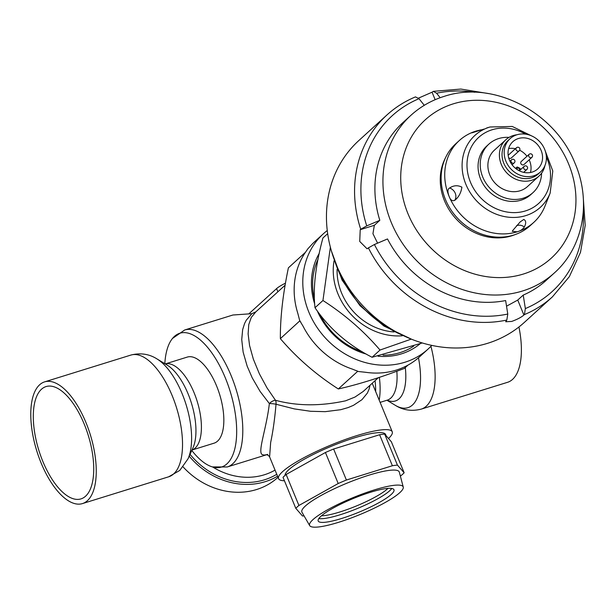 <?xml version="1.0" encoding="UTF-8"?>
<svg xmlns="http://www.w3.org/2000/svg" width="616" height="616" viewBox="0 0 616 616"><rect width="100%" height="100%" fill="white"/><g stroke="black" fill="none" stroke-linecap="round" stroke-linejoin="round"><path stroke-width="0.92" d="M321.475 515.792A39.347 7.099 157.6 0 0 338.908 512.273A39.347 7.099 157.6 0 0 387.98 488.38M325.425 452.498L338.207 483.514L298.922 505.474A61.477 11.096 -22.4 0 0 295.796 508.323L283.014 477.315A61.477 11.096 -22.4 0 1 286.14 474.466L325.425 452.498A61.477 11.096 -22.4 0 1 333.618 449.018L379.602 434.734A61.477 11.096 -22.4 0 1 384.661 434.095L391.368 441.78L404.15 472.788A61.477 11.096 -22.4 0 1 401.024 475.637L400.362 476.083M370.462 492.276A40.987 7.4 -22.4 0 1 393.971 489.751A40.987 7.4 -22.4 0 1 341.695 518.456A40.987 7.4 -22.4 0 1 318.187 520.982A40.987 7.4 -22.4 0 1 370.462 492.276M374.158 489.966A50.612 9.14 -22.4 0 1 403.257 487.056A50.612 9.14 -22.4 0 1 338.631 522.299A50.612 9.14 -22.4 0 1 309.694 525.617A50.612 9.14 -22.4 0 1 374.158 489.966M309.694 525.617L301.963 512.243A52.668 9.509 -22.4 0 1 369.038 475.152A52.668 9.509 -22.4 0 1 399.322 472.118L403.257 487.056M338.207 483.514A61.477 11.096 -22.4 0 1 346.4 480.026L392.384 465.742A61.477 11.096 -22.4 0 1 397.443 465.111L384.661 434.095M295.796 508.323L302.502 516.008A61.477 11.096 -22.4 0 0 304.05 515.854M404.15 472.788L397.443 465.111M318.842 518.549A40.987 7.4 157.6 0 0 340.163 514.753A40.987 7.4 157.6 0 0 391.784 488.48M379.602 434.734L392.384 465.742M346.4 480.026L333.618 449.018M298.922 505.474L286.14 474.466M487.664 343.297A122.954 108.224 47.7 0 0 524.332 322.422L552.444 296.835A122.954 108.224 -132.3 0 1 524.409 314.591L523.908 315.038C521.259 317.317 517.178 319.45 511.68 321.437L505.682 321.752L506.822 320.05A122.954 108.224 -132.3 0 1 368.391 247.878L367.082 248.802L359.736 241.449L360.214 229.699L360.714 229.244A122.954 108.224 -132.3 0 1 386.94 114.969L358.828 140.556A122.954 108.224 47.7 0 0 347.008 285.316A122.954 108.224 47.7 0 0 487.664 343.297M410.988 115.254C420.551 106.591 431.57 100.316 444.044 96.412C493.216 79.88 554.854 111.981 575.005 163.225C591.583 201.455 583.483 247.131 554.423 272.873A106.56 93.794 -132.3 0 1 522.645 290.96A106.56 93.794 -132.3 0 1 400.747 240.71A106.56 93.794 -132.3 0 1 410.988 115.254L402.956 122.561A106.56 93.794 47.7 0 0 379.818 220.32L374.343 225.31L372.942 233.703L377.6 243.158M368.391 247.878L374.413 244.514L387.502 238.954A106.56 93.794 47.7 0 0 505.636 300.546L507.777 314.045L506.822 320.05M506.529 306.198L517.74 300.069L523.223 295.087A106.56 93.794 47.7 0 0 546.392 280.172L554.423 272.873M435.15 99.7L432.062 92.207L418.518 98.121M432.062 92.207L433.341 91.345L436.598 93.224L440.163 97.713M424.27 105.313L419.011 98.691A118.857 104.62 47.7 0 0 366.736 225.88L379.818 220.32M366.736 225.88L360.714 229.244M386.94 114.969C395.357 107.323 404.866 101.301 415.477 96.889L419.011 98.691M523.223 295.087L525.356 308.577A118.857 104.62 47.7 0 0 583.298 211.581M524.409 314.591L525.356 308.577M459.29 140.564L455.694 143.836A55.324 48.703 47.7 0 0 450.373 208.978A55.324 48.703 47.7 0 0 513.667 235.066A55.324 48.703 47.7 0 0 530.168 225.672L533.764 222.399A55.324 48.703 -132.3 0 1 517.263 231.793L512.304 231.37L512.666 230.592L520.189 221.891L523.8 219.442C526.126 220.697 526.303 223.208 524.324 226.973C522.938 229.206 520.582 230.815 517.263 231.793A55.324 48.703 -132.3 0 1 449.049 196.227A55.324 48.703 -132.3 0 1 459.29 140.564A55.324 48.703 -132.3 0 1 475.791 131.169L481.088 129.807M476.984 130.815A55.324 48.703 -132.3 0 0 476.507 130.954A55.324 48.703 -132.3 0 0 475.791 131.169L471.571 132.887M472.326 132.725L483.983 129.098M449.049 196.227C447.393 191.738 447.578 188.996 449.603 188.011C453.63 185.324 457.734 185.039 461.9 187.164C460.999 192.977 458.597 197.374 454.693 200.369C452.213 201.347 450.335 199.969 449.049 196.227M544.59 149.18L552.791 171.009L550.157 193.078L544.952 206.16A55.324 48.703 -132.3 0 1 533.764 222.399M509.047 137.391A32.787 28.86 47.7 0 0 498.621 138.577A32.787 28.86 47.7 0 0 488.842 144.144L486.686 146.108A32.787 28.86 47.7 0 0 483.537 184.708A32.787 28.86 47.7 0 0 521.044 200.169A32.787 28.86 47.7 0 0 530.823 194.602L532.979 192.639A32.787 28.86 47.7 0 0 541.603 173.158M508.616 157.681A2.048 1.802 47.7 0 0 511.326 157.973L519.234 150.774A2.048 1.802 -132.3 0 1 516.477 147.74L508.57 154.939A2.048 1.802 47.7 0 0 508.185 155.471M531.87 157.357A2.048 2.048 0 0 0 532.008 154.462A2.048 2.048 0 0 0 529.113 154.331L521.198 161.531A2.048 1.802 47.7 0 0 523.954 164.557L531.87 157.357A2.048 1.802 -132.3 0 1 529.113 154.331A2.048 1.802 -132.3 0 1 529.721 153.977M544.96 165.511A24.594 21.645 -132.3 0 1 538.969 176.107A24.594 21.645 -132.3 0 1 531.631 180.28A24.594 21.645 -132.3 0 1 503.503 168.684A24.594 21.645 -132.3 0 1 505.867 139.732A24.594 21.645 -132.3 0 1 513.197 135.559A24.594 21.645 -132.3 0 1 516.978 134.765M510.125 138.631L507.961 140.594A22.538 19.843 47.7 0 0 505.798 167.136A22.538 19.843 47.7 0 0 531.585 177.762A22.538 19.843 47.7 0 0 538.307 173.935L540.463 171.972A22.538 19.843 47.7 0 0 542.634 145.43A22.538 19.843 47.7 0 0 516.847 134.804A22.538 19.843 47.7 0 0 510.125 138.631A22.538 19.843 47.7 0 0 507.954 165.173A22.538 19.843 47.7 0 0 533.741 175.799A22.538 19.843 47.7 0 0 540.463 171.972M488.842 144.144A32.787 28.86 47.7 0 0 485.693 182.744A32.787 28.86 47.7 0 0 523.2 198.206A32.787 28.86 47.7 0 0 532.979 192.639M505.867 139.732L494.355 150.204A24.594 21.645 47.7 0 0 491.999 179.156A24.594 21.645 47.7 0 0 520.127 190.752A24.594 21.645 47.7 0 0 527.458 186.579L538.969 176.107M532.209 172.072A18.442 16.232 47.7 0 0 537.706 168.938A18.442 16.232 47.7 0 0 539.477 147.224A18.442 16.232 47.7 0 0 518.379 138.531A18.442 16.232 47.7 0 0 512.882 141.665A18.442 16.232 47.7 0 0 511.111 163.379A18.442 16.232 47.7 0 0 532.209 172.072M530.438 172.511A18.442 16.232 47.7 0 0 529.152 159.829M526.973 156.272A18.442 16.232 47.7 0 0 519.665 150.227M515.399 148.718A18.442 16.232 47.7 0 0 508.647 148.564M183.098 466.897A71.726 63.132 47.7 0 0 256.587 489.528A71.726 63.132 47.7 0 0 277.978 477.346L278.016 477.308M431.778 345.391A77.87 68.545 -132.3 0 1 428.112 349.033A77.87 68.545 -132.3 0 1 404.889 362.247A77.87 68.545 -132.3 0 1 315.808 325.533A77.87 68.545 -132.3 0 1 323.292 233.849A77.87 68.545 -132.3 0 1 327.258 230.538M420.066 343.805A68.646 60.43 -132.3 0 1 401.432 353.861A68.646 60.43 -132.3 0 1 378.055 356.225M366.243 354.061A68.646 60.43 -132.3 0 1 317.255 310.834M314.699 304.004A68.646 60.43 -132.3 0 1 319.242 253.361M284.438 480.773A61.477 11.096 -22.4 0 1 278.563 478.632A61.477 11.096 -22.4 0 1 282.652 471.594A61.477 11.096 -22.4 0 1 344.313 439.847A61.477 11.096 -22.4 0 1 392.238 431.778A61.477 11.096 -22.4 0 1 388.504 438.5M386.132 435.774L385.608 434.511A54.3 9.802 157.6 0 0 343.274 441.641A54.3 9.802 157.6 0 0 288.804 469.685A54.3 9.802 157.6 0 0 285.069 475.375M266.651 454.708L264.133 455.085L262.224 454.577C257.326 452.298 266.482 428.721 269.361 403.58L260.121 391.46L252.237 377.87L247.162 366.15L243.135 352.106L241.734 339.555L242.658 329.606L244.567 323.523L246.261 320.212L251.875 313.69L232.917 315.007L184.677 329.991A71.726 31.478 72.7 0 1 233.71 382.282A71.726 31.478 72.7 0 1 232.833 463.709A71.726 31.478 72.7 0 1 227.227 466.982L212.335 466.905A70.078 30.754 72.7 0 1 191.792 450.45M255.902 311.819L251.875 313.69M255.794 311.912L251.29 317.409L248.772 324.57L248.117 333.926L249.58 345.584L253.345 359.143L259.398 373.843L267.028 387.918L275.491 400.285C297.028 406.106 320.405 406.275 345.615 400.808L354.962 397.066L363.201 391.476M369.993 385.293L369.169 388.965L367.352 393.085L361.969 399.684L353.453 405.336L348.109 407.584L340.787 409.694L325.263 411.657L310.58 411.28L294.363 408.908L276.022 404.242A6.145 1.04 -174.7 0 0 269.361 403.58A6.145 2.926 141.2 0 1 275.491 400.285A6.145 3.488 103.5 0 1 276.022 404.242C274.759 418.849 272.973 431.6 270.655 442.496L269.6 456.887L278.563 478.632M379.187 400.115A55.733 24.455 -107.3 0 0 379.364 377.339M164.834 363.694A70.078 30.754 72.7 0 1 172.449 338.492A70.078 30.754 72.7 0 1 174.413 336.405A70.078 30.754 72.7 0 1 225.271 377.747A70.078 30.754 72.7 0 1 226.942 463.848A70.078 30.754 72.7 0 1 212.335 466.905M191.976 450.034L214.052 443.181A45.084 19.789 -107.3 0 0 217.571 441.125A45.084 19.789 -107.3 0 0 218.126 389.936A45.084 19.789 -107.3 0 0 187.303 357.072L165.227 363.933A45.084 19.789 72.7 0 1 195.842 397.305A45.084 19.789 72.7 0 1 195.156 448.086A45.084 19.789 72.7 0 1 191.984 450.027M285.485 283.168A18.442 3.326 157.6 0 0 276.576 288.619L248.856 313.844M299.877 320.797L280.357 338.646C280.226 317.602 282.906 294.001 288.396 267.837L305.374 252.383M280.357 338.646C296.866 357.981 316.185 374.751 338.315 388.958L357.596 371.417L356.818 370.74M338.315 388.958C357.503 384.684 379.495 377.854 404.304 368.46L407.985 365.111M277.554 476.191A71.726 63.132 -132.3 0 1 265.211 481.673A71.726 63.132 -132.3 0 1 189.22 456.156M323.292 233.849L314.661 241.703A77.87 68.545 47.7 0 0 312.558 243.705L307.815 248.864L304.689 253.415A77.87 68.545 47.7 0 0 297.875 313.529L299.684 320.566L303.18 326.403A77.87 68.545 47.7 0 0 352.383 369.115L358.366 371.51L365.558 372.28A77.87 68.545 47.7 0 0 419.481 356.887L428.112 349.033M318.018 259.321A66.597 58.62 47.7 0 0 314.46 299.461M319.789 314.191A66.597 58.62 47.7 0 0 362.347 351.782M383.052 355.201A66.597 58.62 47.7 0 0 399.946 352.652A66.597 58.62 47.7 0 0 413.606 346.184M39.632 384.777A63.733 27.966 72.7 0 1 44.614 381.874A63.733 27.966 72.7 0 1 88.18 428.336A63.733 27.966 72.7 0 1 87.403 500.685A63.733 27.966 72.7 0 1 82.428 503.595A63.733 27.966 72.7 0 1 38.854 457.134A63.733 27.966 72.7 0 1 39.632 384.777M41.472 389.25A58.813 25.81 72.7 0 1 46.069 386.571A58.813 25.81 72.7 0 1 86.278 429.444A58.813 25.81 72.7 0 1 85.562 496.211A58.813 25.81 72.7 0 1 80.966 498.898A58.813 25.81 72.7 0 1 40.756 456.025A58.813 25.81 72.7 0 1 41.472 389.25M386.948 400.246L395.202 405.251C398.937 407.615 407.923 412.551 421.298 409.101L507.569 382.305A63.733 27.966 -107.3 0 0 512.55 379.394A63.733 27.966 -107.3 0 0 518.926 326.981M402.287 335.789A61.477 54.116 -132.3 0 1 334.041 260.799M337.098 269.315A57.38 50.504 47.7 0 0 394.094 331.947M330.369 247.17L322.946 300.508C344.737 314.499 363.756 331.008 380.01 350.042L372.072 357.265L422.283 342.966M380.01 350.042L411.218 339.131M372.072 357.265C348.248 345.122 329.229 328.605 315.007 307.731C312.843 288.85 315.477 265.611 322.915 238.007L327.666 233.68M322.946 300.508L315.007 307.731M523.408 274.028A93.57 82.367 47.7 0 0 568.63 163.995A93.57 82.367 47.7 0 0 453.26 103.85A93.57 82.367 47.7 0 0 408.038 213.883A93.57 82.367 47.7 0 0 523.408 274.028M515.161 234.573A54.477 47.948 -132.3 0 1 511.665 235.82A54.477 47.948 -132.3 0 1 454.416 217.001A54.477 47.948 -132.3 0 1 445.422 157.935M374.413 244.514A118.857 104.62 47.7 0 0 507.777 314.045M374.343 225.31L360.214 229.699M474.713 92.261A118.857 104.62 47.7 0 0 436.598 93.224M517.74 300.069L523.908 315.038M516.508 225.733A8.2 7.215 -132.3 0 1 524.324 226.973M550.157 193.078A48.61 42.789 -132.3 0 1 525.833 215.6A48.61 42.789 -132.3 0 1 465.896 184.353A48.61 42.789 -132.3 0 1 489.389 127.189A48.61 42.789 -132.3 0 1 490.02 126.996L512.243 126.449L533.202 136.667M525.625 134.157A44.606 39.262 47.7 0 0 492.03 129.791A44.606 39.262 47.7 0 0 470.478 182.244A44.606 39.262 47.7 0 0 525.471 210.918A44.606 39.262 47.7 0 0 546.377 156.957M449.603 188.011A8.2 7.215 -132.3 0 1 454.693 200.369M516.054 168.769L516.578 167.498A0.816 0.724 -132.3 0 1 517.571 167.19L516.863 169.354M518.949 170.617L519.727 168.73L516.578 167.498L515.592 168.399M512.104 164.803L514.283 162.824A2.048 1.802 -132.3 0 1 511.526 159.79A2.048 1.802 -132.3 0 1 512.135 159.444M519.234 150.774A2.048 2.048 0 0 0 519.373 147.879A2.048 2.048 0 0 0 516.477 147.74A2.048 1.802 -132.3 0 1 517.086 147.393M523.677 172.357L526.919 169.408A2.048 1.802 -132.3 0 1 524.154 166.374A2.048 1.802 -132.3 0 1 524.77 166.027M515.538 168.361L516.739 167.267A0.816 0.816 0 0 1 517.671 167.144L519.819 168.26A0.816 0.816 0 0 1 520.197 169.3L519.519 170.901L520.197 169.3L519.819 168.26L517.694 167.252M519.835 168.384A0.816 0.724 -132.3 0 1 520.197 169.177M277.885 291.791L276.576 288.619M300.785 322.091L299.699 320.59M276.769 474.282A69.67 61.331 -132.3 0 1 264.449 479.81A69.67 61.331 -132.3 0 1 190.051 454.323M375.691 391.63A57.38 25.179 -107.3 0 0 375.067 380.673M212.705 467.005A65.573 57.719 47.7 0 0 264.349 474.774A65.573 57.719 47.7 0 0 275.052 470.1M156.98 358.928L167.321 365.196A48.287 21.19 72.7 0 1 191.391 403.01A48.287 21.19 72.7 0 1 192.977 447.809L188.019 458.835L179.787 470.408L168.692 476.792A63.733 27.966 72.7 0 0 173.674 473.889A63.733 27.966 72.7 0 0 174.451 401.532A63.733 27.966 72.7 0 0 130.877 355.07C144.26 351.628 153.238 356.564 156.98 358.928A58.397 25.626 72.7 0 1 186.094 404.658A58.397 25.626 72.7 0 1 188.019 458.835M387.156 400.184A48.287 21.19 -107.3 0 0 399.122 398.783A48.287 21.19 -107.3 0 0 405.297 367.56M387.464 400.084L387.295 400.138A45.084 19.789 -107.3 0 0 390.821 398.082A45.084 19.789 -107.3 0 0 396.82 371.225M395.202 405.251A58.397 25.626 -107.3 0 0 412.443 405.02A58.397 25.626 -107.3 0 0 418.449 357.796M421.298 409.101A63.733 27.966 -107.3 0 0 426.28 406.198A63.733 27.966 -107.3 0 0 430.923 346.3M334.519 260.306A109.633 96.504 47.7 0 0 402.825 335.366M488.788 93.632L460.83 89.058L433.341 91.345M552.444 296.835L569.369 276.607L580.495 252.321L585.2 225.41L583.26 197.443M490.02 126.996L486.732 127.959M514.283 162.824A2.048 2.048 0 0 0 514.422 159.929A2.048 2.048 0 0 0 511.526 159.79L509.925 161.246M526.919 169.408A2.048 2.048 0 0 0 527.05 166.513A2.048 2.048 0 0 0 524.154 166.374L519.75 170.386M267.744 454.392L266.474 454.7C267.775 454.978 268.822 455.709 269.6 456.887M372.241 383.252L392.238 431.778M172.449 338.492L184.677 329.991M285.139 285.185L255.263 312.381M378.37 377.67L363.155 391.514M266.72 454.716L227.227 466.982M82.428 503.595L168.692 476.792M44.614 381.874L130.877 355.07M387.295 400.138L380.118 402.371M411.688 339.285L383.876 326.003L360.021 305.705L342.057 280.049L331.454 251.112"/></g></svg>
